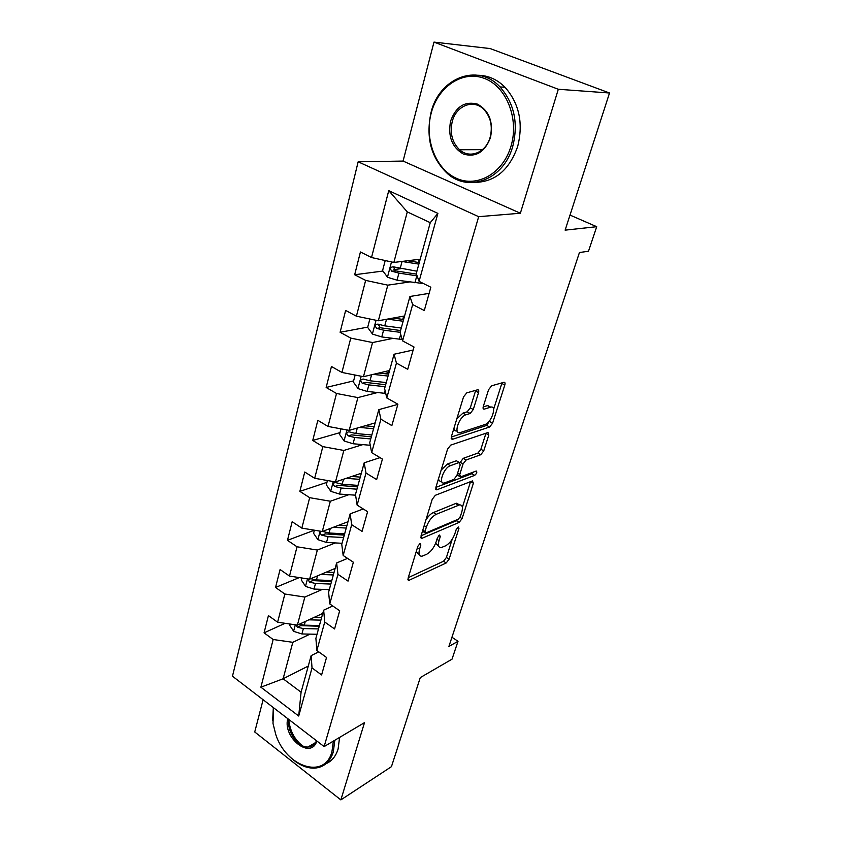 <?xml version="1.0" encoding="UTF-8"?>
<svg xmlns="http://www.w3.org/2000/svg" width="842" height="842" viewBox="0 0 842 842"><rect width="100%" height="100%" fill="white"/><g stroke="black" fill="none" stroke-linecap="round" stroke-linejoin="round"><path stroke-width="1.26" d="M420.011 543.511L417.853 546.3L408.075 578.286L408.78 580.412L446.218 562.961L449.091 559.183L458.943 528.387L458.227 526.924L456.185 529.586L454.901 533.628C452.722 539.469 449.607 543.532 445.555 545.827L441.176 547.595C438.461 547.637 437.745 545.311 439.019 540.606L440.303 536.512L439.524 535.038L437.43 537.764L436.145 541.88C433.956 547.826 430.746 551.984 426.536 554.373L421.916 556.225C419.106 556.267 418.327 553.91 419.579 549.163L420.863 544.984L420.011 543.511M288.722 719.405C290.016 732.266 295.763 741.897 305.983 748.264M478.54 392.593C479.045 390.614 478.709 389.688 477.54 389.804L466.742 392.867L463.532 396.908L451.365 436.714L452.333 439.366L489.623 426.999L492.602 423.168L504.8 385.047C505.316 383.121 505.021 382.205 503.926 382.31L491.654 385.794L488.57 389.709L483.308 406.444C482.813 408.338 483.119 409.233 484.213 409.138L490.675 407.149C497.317 405.244 491.465 422.789 484.929 424.536L460.09 432.641C453.122 434.64 459.048 416.506 465.984 414.769L470.152 413.485L473.278 409.507L478.54 392.593L475.519 390.962L475.677 390.33M263.114 699.734L254.737 731.972L340.852 799.9L391.446 766.662L420.274 677.599L452.028 659.17L458.016 641.288L448.902 646.435L579.454 252.516L588.484 251.253L596.704 226.698L570.002 215.078M558.309 89.263L433.988 42.1L403.076 161.075L520.367 213.236L558.309 89.263L609.524 92.999L565.129 230.15L596.704 226.698M520.367 213.236L478.677 216.678L324.128 746.591L232.476 676.21L358.155 161.801L478.677 216.678M340.852 799.9L364.502 722.636L324.128 746.591M435.346 495.296L432.23 499.306L420.968 536.112L421.758 538.385L459.164 522.387L462.079 518.588L473.393 483.213L472.404 480.929L435.346 495.296M435.872 487.381L447.576 449.112L450.733 445.092L488.002 432.514L488.802 435.051L483.74 450.891L480.771 454.712L466.11 460.006L463.068 463.91L459.764 474.456L460.563 476.888L476.246 471.004C477.33 471.994 476.825 473.446 474.699 475.351L436.745 489.833L435.872 487.381L471.867 473.709L473.499 472.025M433.988 42.1L490.181 48.573L609.524 92.999M382.952 271.04L354.671 274.745L365.638 280.386L356.419 316.192L345.641 310.435L340.115 332.274L350.767 338.116L341.926 372.448L331.453 366.502L326.149 387.467L336.516 393.477L328.022 426.441L317.834 420.326L312.74 440.45L322.833 446.628L314.676 478.288L304.751 472.025L299.857 491.37L309.677 497.685L301.846 528.123L292.174 521.724L287.469 540.332L297.037 546.784L289.501 576.065L280.081 569.55L275.545 587.463L284.87 594.02L277.618 622.217L268.43 615.597L264.062 632.847L273.166 639.51L260.883 687.198L298.71 716.026L301.078 692.219L311.151 655.623L318.739 651.845M354.671 274.745L360.429 251.969L371.522 257.526L388.741 190.65L437.893 213.394L419.084 281.344L430.841 287.238L424.284 310.53L412.654 304.551L402.592 340.894L414.011 346.999L407.728 369.301L396.435 363.113L386.794 397.929L397.887 404.223L391.856 425.589L380.9 419.232L371.659 452.617L382.426 459.079L376.648 479.572L365.996 473.046L357.124 505.084L367.596 511.694L362.06 531.376L351.693 524.703L343.168 555.478L353.366 562.224L348.041 581.117L337.947 574.328L329.759 603.903L339.684 610.776L334.569 628.942L324.738 622.038L316.855 650.498L326.528 657.465L321.602 674.947L312.024 667.938L298.71 716.026M404.592 315.971L378.342 320.76L387.804 285.164L409.296 282.017M429.115 293.363L409.949 296.479L400.087 332.316L402.592 340.894M387.804 285.164L365.638 280.386M378.342 320.76L356.419 316.192M412.654 304.551L409.949 296.479M389.593 370.491L363.46 376.69L372.543 342.547L392.982 338.379M413.148 350.03L394.056 354.25L384.605 388.604L386.794 397.929M372.543 342.547L350.767 338.116M363.46 376.69L341.926 372.448M396.435 363.113L394.056 354.25M375.174 422.884L349.188 430.367L357.903 397.592L377.542 392.54M397.834 404.402L378.816 409.644L369.743 442.608L371.659 452.617M357.903 397.592L336.516 393.477M349.188 430.367L328.022 426.441M380.9 419.232L378.816 409.644M361.313 473.257L335.474 481.929L343.852 450.449L362.839 444.618M380.037 457.638L364.197 462.805L355.482 494.464L357.124 505.084M343.852 450.449L322.833 446.628M335.474 481.929L314.676 478.288M365.996 473.046L364.197 462.805M347.978 521.735L322.286 531.502L330.338 501.232L348.788 494.717M363.27 508.968L350.146 513.862L341.768 544.3L343.168 555.478M330.338 501.232L309.677 497.685M322.286 531.502L301.846 528.123M351.693 524.703L350.146 513.862M335.137 568.424L309.603 579.191L317.35 550.058L335.337 542.932M347.567 558.383L336.642 562.951L328.59 592.221L329.759 603.903M317.35 550.058L297.037 546.784M309.603 579.191L289.501 576.065M337.947 574.328L336.642 562.951M322.76 613.408L297.394 625.111L304.846 597.062L322.433 589.368M332.769 605.987L323.654 610.166L315.897 638.341L316.855 650.498M304.846 597.062L284.87 594.02M297.394 625.111L277.618 622.217M324.738 622.038L323.654 610.166M308.277 666.054L283.112 678.778L292.816 642.32L310.035 634.131M292.816 642.32L273.166 639.51M301.078 692.219L283.112 678.778L260.883 687.198M312.024 667.938L311.151 655.623M403.076 161.075L358.155 161.801M458.016 641.288L451.943 637.247M419.084 281.344L416.253 273.587L430.251 222.677L407.296 211.9L393.845 262.441L420.211 259.189M437.893 213.394L430.251 222.677M407.296 211.9L388.741 190.65M393.845 262.441L371.522 257.526M285.08 623.312L264.062 632.847M299.278 577.591L275.545 587.463M320.139 531.144L317.887 539.638L313.571 533.291L314.382 530.197L287.469 540.332M326.949 482.34L299.857 491.37M340.021 432.609L312.74 440.45M388.141 372.648L384.047 373.627M353.598 380.9L326.149 387.467M380.016 324.812L378.479 325.107M367.733 327.117L340.115 332.274M400.708 268.714L393.919 269.598M416.201 551.721L419.127 554.446M435.651 543.279L438.429 545.869M408.275 577.654L443.513 561.256L446.397 557.478L452.196 539.269M462.374 507.337L470.552 481.645M421.084 535.754L456.406 520.714L458.059 519.282M425.01 531.46L425.841 532.975L458.311 519.167L460.363 516.504L461.742 512.189C463.111 507.242 462.353 504.811 459.469 504.905L436.219 514.304C431.925 516.588 428.641 520.819 426.378 526.997L425.01 531.46L422.81 530.092M422.452 531.281L424.926 532.66M459.395 504.853L456.669 503.221L455.617 503.527L458.427 505.211M425.884 520.051C428.241 516.251 430.736 513.746 433.377 512.557L455.617 503.527M460.058 462.626L463.216 458.343L477.909 453.08L480.877 449.27L485.992 433.177M457.027 475.077L459.627 476.34M450.354 465.689C443.66 467.72 437.808 484.624 444.323 482.982L453.827 479.466L456.88 475.541L460.185 464.963L459.332 462.468L450.354 465.689L447.428 463.984L441.166 470.078M438.545 478.624C438.787 480.624 439.756 481.498 441.429 481.266L441.671 481.413M457.48 461.584L459.111 462.532M447.428 463.984L456.206 460.848M456.838 418.8L462.974 413.106L467.152 411.833L470.289 407.865L475.519 390.962M453.954 428.252C454.259 430.378 455.312 431.283 457.111 430.967L457.164 430.999M490.454 407.033L487.465 405.612L490.412 407.223M483.171 406.928L487.465 405.612M493.58 409.38L502 382.857M451.27 437.04L486.708 425.389L490.297 419.695M289.743 623.996L289.48 624.974L293.721 631.374L301.92 633.963L317.024 634.268M308.846 619.828L320.907 620.133M314.319 617.302L321.633 617.491M319.223 626.248L300.668 625.648L297.31 627.206L303.373 628.574L318.487 628.921M319.423 625.532L304.288 625.164L299.31 624.227M295.931 624.901L297.31 627.206M273.534 707.743L272.997 723.415L275.829 734.708C286.206 767.009 324.707 779.903 331.937 751.738L333.369 741.107M334.8 740.265L333.327 751.906C330.022 762.01 323.76 767.42 314.561 768.136C307.456 768.346 300.373 765.599 293.321 759.873M272.65 720.236L273.345 707.585M339.579 737.424L338.105 749.022C335.832 756.284 331.801 761.189 325.98 763.726M309.688 746.822L308.782 746.538M316.834 740.981C311.056 760.21 282.48 737.813 287.764 718.658M288.985 719.605C286.501 731.172 297.9 747.749 307.972 747.012C311.94 746.822 314.782 744.728 316.508 740.739M431.22 113.06C424.157 139.298 435.777 169.326 456.585 178.399C477.267 187.85 503.053 173.389 510.999 146.161C519.272 119.069 506.579 86.663 484.571 78.474C462.668 69.875 437.966 86.705 431.22 113.06M512.704 146.582C503.653 179.451 469.152 192.734 447.839 173.915C431.241 158.433 425.62 138.025 430.988 112.691C438.861 78.264 477.403 62.35 500.011 86.926C514.315 103.324 518.546 123.216 512.704 146.582M450.596 121.101C455.89 106.576 464.816 100.914 477.393 104.103C489.17 110.67 493.528 121.848 490.476 137.646C484.792 152.181 475.762 157.643 463.405 154.054C452.028 147.455 447.755 136.478 450.596 121.101M490.16 137.235C492.823 126.142 490.686 116.838 483.75 109.334C473.415 98.703 456.069 105.724 452.259 121.511C449.712 133.036 452.143 142.445 459.564 149.75C469.625 159.138 486.097 152.686 490.16 137.235M478.298 75.275C488.307 75.475 497.233 79.474 505.053 87.284C519.293 103.587 523.492 123.353 517.651 146.582C509.336 169.842 495.233 181.788 475.32 182.398M301.825 577.98L301.299 579.98L305.635 586.442L313.992 589.063L329.306 589.621M320.876 574.433L333.337 574.96M326.391 572.118L334.032 572.434M331.538 581.517L312.708 580.612L309.33 582.054L315.497 583.474L330.832 584.064M331.801 580.548L316.445 579.938L310.751 578.707M308.13 578.97L309.33 582.054M317.887 539.638L326.517 542.458L342.052 543.29M333.327 527.303L346.241 528.06M338.873 525.197L346.893 525.671M344.304 535.102L325.212 533.881L321.802 535.186L328.075 536.67L343.641 537.522M344.641 533.87L329.064 532.986L322.528 531.407M321.412 531.355C319.928 532.46 320.055 533.733 321.802 535.186M327.433 480.519L326.307 484.792L330.843 491.36L339.537 494.065L355.598 495.191M346.199 478.33L359.639 479.351M351.777 476.456L360.26 477.098M357.566 486.897L338.189 485.339L334.758 486.508L341.147 488.034L356.934 489.181M357.976 485.392L342.178 484.224L335.316 482.529C332.895 483.066 332.716 484.382 334.758 486.508M341.01 428.852L339.547 434.398L344.199 441.008L353.051 443.755L370.259 445.281M374.669 424.726L374.269 423.147M359.502 427.399L373.564 428.725M365.123 425.778L374.143 426.631M371.343 436.819L351.682 434.882L348.23 435.893L354.735 437.493L370.754 438.945M371.838 434.998L355.808 433.525L348.988 431.82C346.357 432.272 346.104 433.63 348.23 435.893M355.135 375.048L353.324 381.973L358.082 388.625L367.123 391.425L385.731 393.414M388.415 374.122L388.309 372.027M373.238 374.374L388.057 376.058M378.889 373.038L388.583 374.143M385.668 384.741L365.712 382.405L362.249 383.247L368.88 384.91L385.131 386.699M386.257 382.584L369.985 380.773L363.218 379.058C360.365 379.426 360.05 380.816 362.249 383.247M369.859 319.002L367.659 327.401L372.532 334.106L381.773 336.947L402.181 339.494M387.373 319.118L403.139 321.234M393.056 318.076L403.623 319.497M400.582 330.538L380.268 327.759L378.553 324.749M401.266 328.033L384.752 325.854L377.984 324.117C374.974 324.412 374.574 325.843 376.795 328.412L383.594 330.159L400.097 332.306M385.215 260.546L382.594 270.545L387.604 277.302L397.024 280.186L423.547 283.586M401.844 261.452L418.853 264.114M407.549 260.746L419.274 262.578M416.906 271.198L393.235 266.819C390.235 267.082 389.762 268.545 391.814 271.219L398.929 273.113L417.074 275.86M416.443 274.124L395.54 270.85L393.793 267.588M419.79 260.715L419.242 259.304M417.4 547.784L419.579 549.163M438.787 535.565L440.303 536.512M436.945 539.322L439.019 540.606M457.469 527.481L458.943 528.387M446.397 557.478L449.091 559.183M443.513 561.256L446.218 562.961M407.896 579.328L409.307 580.254M419.295 544.006L420.863 544.984M470.657 481.613L473.393 483.213M460.006 517.335L462.079 518.588M456.406 520.714L459.164 522.387M420.779 537.385L422.179 538.27M433.377 512.557L436.219 514.304M424.179 525.629L426.378 526.997M485.918 433.441L488.802 435.051M480.877 449.27L483.74 450.891M477.909 453.08L480.771 454.712M463.216 458.343L466.11 460.006M460.174 462.237L463.068 463.91M457.606 473.204L459.764 474.456M471.867 473.709L474.699 475.351M435.682 488.928L437.051 489.749M470.289 407.865L473.278 409.507M467.152 411.833L470.152 413.485M462.974 413.106L465.984 414.769M483.129 408.465L484.308 409.107M501.832 383.468L504.8 385.047M489.697 421.558L492.602 423.168M486.708 425.389L489.623 426.999M451.186 438.566L452.512 439.313M295.31 624.806L293.616 631.216M303.373 628.574L301.92 633.963M305.278 621.47L304.288 625.164M307.488 578.864L305.52 586.274M315.497 583.474L313.992 589.063M317.55 575.844L316.445 579.938M328.075 536.67L326.517 542.458M330.285 528.46L329.064 532.986M333.285 481.55L330.727 491.191M341.147 488.034L339.537 494.065M343.515 479.235L342.178 484.224M346.957 429.957L344.073 440.84M354.735 437.493L353.051 443.755M357.282 428.041L355.808 433.525M361.197 376.248L357.966 388.467M385.131 390.846L384.457 393.288M368.88 384.91L367.123 391.425M371.606 374.764L369.985 380.773M376.037 320.286L372.417 333.937M400.687 334.379L399.361 339.2M383.594 330.159L381.773 336.947M386.52 319.276L384.752 325.854M380.321 327.77L376.837 328.433M391.498 261.925L387.478 277.134M416.822 275.829L414.895 282.849M398.929 273.113L397.024 280.186M402.055 261.494L400.139 268.63M395.54 270.85L392.035 271.313M407.96 579.875L408.78 580.412M420.853 537.827L421.758 538.385M456.669 503.221L459.469 504.905M456.427 460.784L459.332 462.468M435.746 489.234L436.745 489.833M487.728 405.549L490.675 407.149M483.161 408.559L484.213 409.138M451.238 438.735L452.333 439.366M307.972 747.012L315.582 742.56M505.053 87.284L500.011 86.926M459.564 149.75L482.498 149.655M388.678 370.712L388.088 372.848M403.665 316.139L402.771 319.392M380.268 327.759L376.795 328.412M419.242 259.483L418.421 262.451M395.256 270.756L391.814 271.219"/></g></svg>
